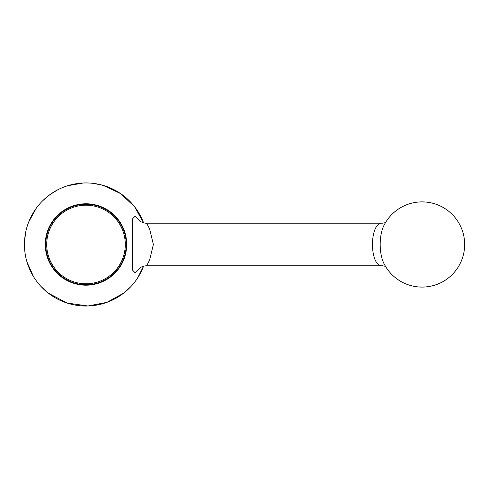 <?xml version="1.0" encoding="UTF-8"?>
<svg xmlns="http://www.w3.org/2000/svg" width="489" height="489" viewBox="0 0 489 489"><rect width="100%" height="100%" fill="white"/><g stroke="black" fill="none" stroke-linecap="round" stroke-linejoin="round"><path stroke-width="0.73" d="M384.476 224.42C378.743 234.592 378.767 254.421 384.476 264.549A42.598 42.598 0 0 0 439.14 283.51A42.598 42.598 0 0 0 453.321 215.557A42.598 42.598 0 0 0 384.476 224.42M386.017 266.805C386.108 266.499 384.916 266.157 382.453 265.784C369.152 267.11 369.14 221.884 382.453 223.186C384.794 222.862 385.986 222.519 386.017 222.165M45.758 244.482A40.232 40.232 0 0 1 85.991 204.249A40.232 40.232 0 0 1 126.223 244.482A40.232 40.232 0 0 1 85.991 284.714A40.232 40.232 0 0 1 45.758 244.482M46.706 244.482A39.285 39.285 0 0 1 105.636 210.459A39.285 39.285 0 0 1 105.636 278.51A39.285 39.285 0 0 1 46.706 244.482M139.701 220.887C138.656 220.906 144.805 223.656 146.602 223.186L149.579 228.821L153.369 244.488L149.585 260.136L146.602 265.784L382.453 265.784M140.587 267.422L135.19 272.862L132.556 270.148L132.556 218.815L135.178 216.107L140.587 221.548M126.694 244.482A40.709 40.709 0 0 0 65.636 209.231A40.709 40.709 0 0 0 65.636 279.739A40.709 40.709 0 0 0 126.694 244.482M137.348 278.388L143.589 266.157A61.541 61.541 0 0 1 24.45 244.482A61.541 61.541 0 0 1 143.589 222.813L134.616 206.768L120.581 193.583L103.161 185.386L93.821 183.442M130.771 286.695L123.711 293.113L106.834 302.385L87.922 305.992L66.975 303.015L48.27 293.113L40.905 286.371M33.674 276.884L27.084 262.3M24.756 250.6L24.572 240.619L25.868 231.346M28.729 221.945L36.272 208.216M42.684 200.759L49.817 194.695L57.946 189.701M67.757 185.704L83.234 183.008M146.602 223.186L382.453 223.186M146.602 265.784C143.943 265.882 141.645 266.646 139.701 268.082"/></g></svg>
